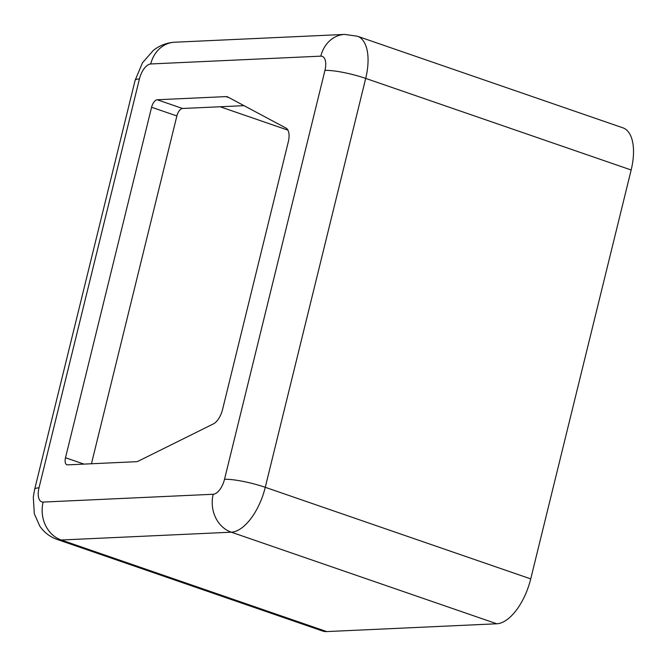 <?xml version="1.0" encoding="UTF-8"?>
<svg xmlns="http://www.w3.org/2000/svg" width="666" height="666" viewBox="0 0 666 666"><rect width="100%" height="100%" fill="white"/><g stroke="black" fill="none" stroke-linecap="round" stroke-linejoin="round"><path stroke-width="1" d="M213.378 423.901L138.411 461.097A15.243 7.318 109 0 1 136.264 461.696L67.566 464.86A7.626 3.663 109 0 1 66.875 464.76A7.626 3.663 109 0 1 65.501 457.733L151.59 107.243A7.626 3.663 109 0 1 157.243 99.758L225.94 96.603A15.243 7.318 109 0 1 227.322 96.795A15.243 7.318 109 0 1 227.839 97.02L286.039 128.097A15.243 7.318 109 0 1 288.278 141.925L222.544 409.548A15.243 7.318 109 0 1 213.378 423.901M91.442 463.761L176.873 115.959A7.626 3.663 109 0 1 182.526 108.483L244.014 105.661M182.526 108.483L157.243 99.758M357.426 36.239A45.738 21.961 109 0 1 365.701 78.405A30.486 5.012 -166.2 0 0 324.958 70.396A15.243 7.318 109 0 0 320.812 56.152A30.486 26.274 87.4 0 1 344.697 34.416L357.426 36.239L622.885 127.822A45.738 21.961 109 0 1 631.16 169.988L530.727 578.896A45.738 21.961 109 0 1 496.778 623.776L326.715 631.584A45.738 21.961 109 0 1 322.56 631.01L57.093 539.427A45.738 21.961 109 0 0 61.247 540.001L326.715 631.584M220.121 106.751L287.945 130.153M151.59 107.243L176.873 115.959M65.501 457.733L83.966 464.102M225.94 96.603L229.104 97.694M631.16 169.988L365.701 78.405L265.259 487.312L530.727 578.896M324.958 70.396L224.517 479.304A30.486 5.012 -166.2 0 1 265.259 487.312A45.738 21.961 109 0 1 231.31 532.192L496.778 623.776M224.517 479.304A15.243 7.318 109 0 1 213.203 494.264A30.486 26.274 -92.6 0 0 231.31 532.192L61.247 540.001A30.486 26.274 -92.6 0 1 43.14 502.072A15.243 7.318 109 0 1 39.003 487.828L139.435 78.921A15.243 7.318 109 0 1 150.749 63.961L320.812 56.152M213.203 494.264L43.14 502.072M39.003 487.828A30.486 5.012 13.8 0 0 34.674 489.277L135.106 80.37A30.486 5.012 13.8 0 1 139.435 78.921M135.106 80.37L142.466 62.804L153.238 50.508C159.432 45.504 166.567 42.749 174.634 42.224A30.486 26.274 87.4 0 0 150.749 63.961M34.674 489.277L33.3 497.061L34.307 513.711L39.785 526.107C44.106 532.4 49.875 536.846 57.093 539.427M344.697 34.416L174.634 42.224"/></g></svg>
